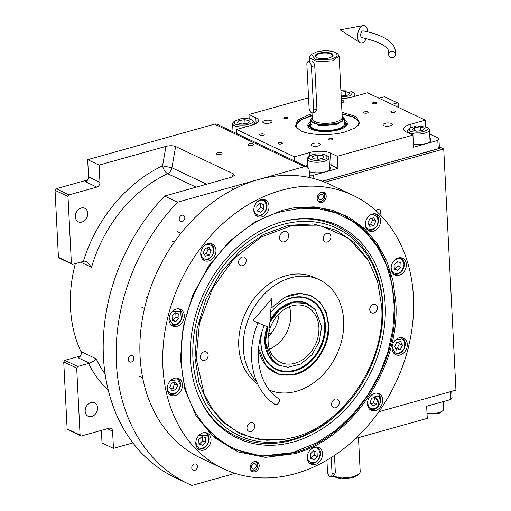 <?xml version="1.0" encoding="UTF-8"?>
<svg xmlns="http://www.w3.org/2000/svg" width="511" height="511" viewBox="0 0 511 511"><rect width="100%" height="100%" fill="white"/><g stroke="black" fill="none" stroke-linecap="round" stroke-linejoin="round"><path stroke-width="0.77" d="M290.721 314.124A30.666 24.106 -64.7 0 1 269.418 349.051A30.666 24.106 115.3 0 0 290.721 314.124A30.666 24.106 115.3 0 0 289.424 306.747A30.666 24.106 -64.7 0 1 290.721 314.124M439.243 146.849L443.733 148.976L324.939 182.255M378.823 411.738L455.953 390.129L443.733 148.976M379.073 98.272L384.508 96.751L397.456 102.871L398.65 103.829L398.842 107.623M392.02 104.397L397.456 102.871M131.199 362.043A3.405 2.676 115.3 0 0 133.78 359.041A3.405 2.676 115.3 0 0 132.496 355.771A3.405 2.676 115.3 0 0 130.873 355.662A3.405 2.676 115.3 0 0 128.293 358.671A3.405 2.676 115.3 0 0 129.577 361.935A3.405 2.676 115.3 0 0 131.199 362.043M194.768 470.382A3.405 2.676 115.3 0 0 197.348 467.38A3.405 2.676 115.3 0 0 196.058 464.109A3.405 2.676 115.3 0 0 194.442 464.001A3.405 2.676 115.3 0 0 191.861 467.009A3.405 2.676 115.3 0 0 193.145 470.273A3.405 2.676 115.3 0 0 194.768 470.382M182.165 221.621A3.405 2.676 115.3 0 0 184.746 218.619A3.405 2.676 115.3 0 0 183.455 215.355A3.405 2.676 115.3 0 0 181.839 215.246A3.405 2.676 115.3 0 0 179.259 218.248A3.405 2.676 115.3 0 0 180.543 221.512A3.405 2.676 115.3 0 0 182.165 221.621M379.871 214.473A3.405 2.676 115.3 0 0 379.245 209.657A3.405 2.676 115.3 0 0 377.623 209.548A3.405 2.676 115.3 0 0 375.93 210.704M309.557 177.541L309.2 170.482A5.455 4.286 115.3 0 0 307.015 166.822A5.455 4.286 115.3 0 0 304.422 166.643L177.541 202.19A179.91 141.432 115.3 0 0 188.418 483.879A179.91 141.432 115.3 0 0 191.887 485.45L235.047 473.358M132.905 442.909L113.448 448.358L102.028 442.954L101.389 430.383M113.448 448.358L112.58 431.131A4.088 3.213 -64.7 0 0 110.938 428.384A4.088 3.213 -64.7 0 0 108.996 428.25L81.275 436.017L68.327 429.892L67.133 428.933L63.741 361.948L64.808 360.357L77.755 366.476L88.512 363.462A8.182 2.849 177.1 0 1 89.559 363.206L78.087 357.783A4.088 3.213 115.3 0 0 80.942 351.606A126.754 99.645 -64.7 0 1 75.341 263.625M86.806 261.485L84.385 261.127A8.182 2.849 -2.9 0 0 83.344 261.383L72.581 264.398L59.634 258.279L58.439 257.32L55.047 190.328L56.114 188.738L69.062 194.857L96.783 187.096L85.356 181.692A4.088 3.213 115.3 0 0 88.55 176.915L87.675 159.694L214.563 124.147A5.455 4.286 -64.7 0 1 217.149 124.326L307.015 166.822M220.79 154.29A2.862 0.996 -2.9 0 0 222.049 153.389A2.862 0.996 -2.9 0 0 220.509 152.585A2.862 0.996 -2.9 0 0 217.59 152.776A2.862 0.996 -2.9 0 0 216.332 153.677A2.862 0.996 -2.9 0 0 217.871 154.475A2.862 0.996 -2.9 0 0 220.79 154.29M252.389 145.437A2.862 0.996 -2.9 0 0 253.648 144.536A2.862 0.996 -2.9 0 0 252.108 143.738A2.862 0.996 -2.9 0 0 249.189 143.923A2.862 0.996 -2.9 0 0 247.931 144.824A2.862 0.996 -2.9 0 0 249.47 145.622A2.862 0.996 -2.9 0 0 252.389 145.437M87.675 159.694L99.102 165.091L165.973 146.363C169.741 145.488 172.954 145.546 175.624 146.523L233.431 173.861L234.53 175.318L231.745 177.106L164.593 196.064L177.541 202.19M164.593 196.064A179.91 141.432 115.3 0 0 175.471 477.759L188.418 483.879M64.808 360.357L80.431 355.975M80.942 351.606L96.17 358.805C95.333 360.166 93.123 361.628 89.559 363.206M86.813 261.491L91.539 267.336L80.585 262.156M56.114 188.738L87.7 179.891M88.55 176.915L99.971 182.318A4.088 3.213 -64.7 0 1 96.783 187.096M99.971 182.318L99.102 165.091M81.172 208.028A7.499 5.896 115.3 0 0 75.494 214.639A7.499 5.896 115.3 0 0 78.324 221.825A7.499 5.896 115.3 0 0 81.881 222.068A7.499 5.896 115.3 0 0 87.56 215.457A7.499 5.896 115.3 0 0 84.73 208.271A7.499 5.896 115.3 0 0 81.172 208.028M69.062 194.857L67.995 196.454L71.387 263.44L72.581 264.398M233.431 173.861L231.905 177.055M91.022 402.489A7.499 5.896 115.3 0 0 85.343 409.094A7.499 5.896 115.3 0 0 88.173 416.28A7.499 5.896 115.3 0 0 91.731 416.522A7.499 5.896 115.3 0 0 97.416 409.911A7.499 5.896 115.3 0 0 94.58 402.725A7.499 5.896 115.3 0 0 91.022 402.489M77.755 366.476L76.688 368.067L80.08 435.059L81.275 436.017M268.754 333.204L269.374 333.472M67.133 428.933L80.08 435.059M63.741 361.948L76.688 368.067M206.77 184.247L171.913 167.768L162.568 165.839A6.815 3.047 -115.3 0 0 167.621 173.676A126.754 99.645 115.3 0 0 91.539 267.336M58.439 257.32L71.387 263.44M55.047 190.328L67.995 196.454M268.23 336.781A30.666 24.106 115.3 0 0 279.185 313.613M181.437 361.654C183.225 426.327 237.136 469.698 293.889 452.12L317.561 442.392L336.014 430.09L352.794 414.389L367.32 395.821L379.085 375.036L387.689 352.75L392.825 329.742L394.313 306.804L392.109 284.736L386.635 265.196L378.038 247.765L366.585 232.984L352.647 221.333L336.666 213.17L319.139 208.756L300.621 208.226L281.702 211.605C224.783 225.862 176.71 297.804 181.437 361.654M231.758 448.594L261.23 456.087L292.95 452.612L317.561 442.392M392.039 284.365L385.294 261.338L374.499 241.729L360.019 225.888L342.459 214.479M282.219 221.761A117.607 92.453 115.3 0 0 278.706 222.815A117.607 92.453 115.3 0 0 197.744 394.019A117.607 92.453 115.3 0 0 293.371 441.964A117.607 92.453 -64.7 0 0 385.173 304.582A117.607 92.453 -64.7 0 0 282.219 221.761M352.96 396.913A114.573 90.07 -64.7 0 1 293.231 439.115A114.573 90.07 115.3 0 1 192.934 358.435A114.573 90.07 115.3 0 1 282.366 224.604A114.573 90.07 -64.7 0 1 379.424 340.952A114.573 90.07 -64.7 0 1 352.96 396.913L352.641 397.322A116.451 91.546 -64.7 0 1 291.934 440.22A116.451 91.546 -64.7 0 1 197.495 393.381M278.054 223.026A116.451 91.546 -64.7 0 1 280.884 222.189A116.451 91.546 -64.7 0 1 379.539 340.447L379.424 340.952M282.015 210.36L294.668 207.664L313.99 206.878L332.482 210.213L349.511 217.558L364.515 228.666L377.009 243.185L386.584 260.623L392.914 280.411L395.795 301.899C400.573 366.502 351.938 439.288 294.342 453.723L265.407 457.358L238.132 451.909L214.473 437.767L196.16 415.973L184.893 389.478L180.44 359.169L183.098 327.091L192.698 295.339L208.616 265.995L229.771 241.02L254.785 222.061L282.015 210.36M294.291 207.721L319.439 207.658L342.772 214.626L363.283 228.538L379.341 248.506L389.995 273.366L394.626 301.65C399.385 366.01 350.929 438.521 293.557 452.899L261.664 456.361L232.064 448.735L211.79 435.053L195.847 415.456M352.852 195.272L330.01 184.471A151.288 118.935 115.3 0 0 258.157 179.604A151.288 118.935 115.3 0 0 143.521 312.994A151.288 118.935 115.3 0 0 200.651 458.003L223.499 468.811A151.288 118.935 115.3 0 0 295.352 473.671A151.288 118.935 115.3 0 0 409.988 340.288A151.288 118.935 115.3 0 0 352.852 195.272A151.288 118.935 115.3 0 0 281.005 190.411A151.288 118.935 115.3 0 0 166.369 323.795A151.288 118.935 115.3 0 0 223.499 468.811M321.419 192.302A5.455 4.286 -64.7 0 1 324.006 192.481A5.455 4.286 -64.7 0 1 326.069 197.706A5.455 4.286 -64.7 0 1 321.936 202.509A5.455 4.286 -64.7 0 1 319.343 202.337A5.455 4.286 -64.7 0 1 317.286 197.112A5.455 4.286 -64.7 0 1 321.419 192.302M254.421 461.574A5.455 4.286 -64.7 0 1 257.007 461.746A5.455 4.286 -64.7 0 1 259.064 466.971A5.455 4.286 -64.7 0 1 254.938 471.781A5.455 4.286 -64.7 0 1 252.345 471.602A5.455 4.286 -64.7 0 1 250.288 466.377A5.455 4.286 -64.7 0 1 254.421 461.574M372.506 214.007A9.198 7.231 115.3 0 0 365.531 222.119A9.198 7.231 115.3 0 0 369.006 230.94A9.198 7.231 115.3 0 0 373.375 231.234A9.198 7.231 115.3 0 0 380.35 223.122A9.198 7.231 115.3 0 0 376.875 214.307A9.198 7.231 115.3 0 0 372.506 214.007M398.293 257.966A9.198 7.231 115.3 0 0 391.324 266.078A9.198 7.231 115.3 0 0 394.799 274.892A9.198 7.231 115.3 0 0 399.168 275.186A9.198 7.231 115.3 0 0 406.136 267.081A9.198 7.231 115.3 0 0 402.662 258.259A9.198 7.231 115.3 0 0 398.293 257.966M399.244 337.784A9.198 7.231 115.3 0 0 392.276 345.896A9.198 7.231 115.3 0 0 395.75 354.711A9.198 7.231 115.3 0 0 400.119 355.011A9.198 7.231 115.3 0 0 407.088 346.899A9.198 7.231 115.3 0 0 403.613 338.078A9.198 7.231 115.3 0 0 399.244 337.784M374.64 393.336A9.198 7.231 115.3 0 0 367.671 401.448A9.198 7.231 115.3 0 0 371.146 410.263A9.198 7.231 115.3 0 0 375.515 410.563A9.198 7.231 115.3 0 0 382.483 402.451A9.198 7.231 115.3 0 0 379.009 393.63A9.198 7.231 115.3 0 0 374.64 393.336M314.482 447.202A9.198 7.231 115.3 0 0 307.513 455.314A9.198 7.231 115.3 0 0 310.982 464.129A9.198 7.231 115.3 0 0 315.357 464.429A9.198 7.231 115.3 0 0 322.326 456.317A9.198 7.231 115.3 0 0 318.851 447.495A9.198 7.231 115.3 0 0 314.482 447.202M202.976 432.849A9.198 7.231 115.3 0 0 196.007 440.961A9.198 7.231 115.3 0 0 199.482 449.776A9.198 7.231 115.3 0 0 203.851 450.076A9.198 7.231 115.3 0 0 210.819 441.964A9.198 7.231 115.3 0 0 207.345 433.143A9.198 7.231 115.3 0 0 202.976 432.849M174.423 378.312A9.198 7.231 115.3 0 0 167.455 386.425A9.198 7.231 115.3 0 0 170.93 395.246A9.198 7.231 115.3 0 0 175.299 395.54A9.198 7.231 115.3 0 0 182.267 387.427A9.198 7.231 115.3 0 0 178.793 378.613A9.198 7.231 115.3 0 0 174.423 378.312M176.238 309.072A9.198 7.231 115.3 0 0 169.262 317.184A9.198 7.231 115.3 0 0 172.737 326.005A9.198 7.231 115.3 0 0 177.106 326.299A9.198 7.231 115.3 0 0 184.081 318.187A9.198 7.231 115.3 0 0 180.607 309.372A9.198 7.231 115.3 0 0 176.238 309.072M207.926 243.683A9.198 7.231 115.3 0 0 200.951 251.789A9.198 7.231 115.3 0 0 204.426 260.61A9.198 7.231 115.3 0 0 208.795 260.904A9.198 7.231 115.3 0 0 215.77 252.792A9.198 7.231 115.3 0 0 212.295 243.977A9.198 7.231 115.3 0 0 207.926 243.683M261 199.654A9.198 7.231 115.3 0 0 254.031 207.766A9.198 7.231 115.3 0 0 257.506 216.587A9.198 7.231 115.3 0 0 261.875 216.881A9.198 7.231 115.3 0 0 268.843 208.769A9.198 7.231 115.3 0 0 265.369 199.948A9.198 7.231 115.3 0 0 261 199.654M284.352 241.805A5.455 4.286 115.3 0 0 288.479 237.002A5.455 4.286 115.3 0 0 286.422 231.777A5.455 4.286 115.3 0 0 283.835 231.598A5.455 4.286 115.3 0 0 279.702 236.408A5.455 4.286 115.3 0 0 281.759 241.633A5.455 4.286 115.3 0 0 284.352 241.805M294.253 437.269C343.884 424.826 385.805 362.101 381.685 306.421L377.616 281.721L368.239 260.067L348.176 237.89L321.681 226.009L291.615 225.69L261.249 236.989L233.917 258.662L212.557 288.357L199.507 322.856L196.192 358.383L204.132 393.949L212.378 408.979L223.141 421.486L236.076 431.06L250.748 437.397L266.678 440.265L283.343 439.588L294.253 437.269M270.996 308.254L284.819 297.268L300.315 293.461L311.18 295.786L320.148 302.295L326.235 312.285L328.797 324.677C330.362 345.864 314.412 369.721 295.53 374.461L279.223 374.576L266.059 365.902L258.611 348.438M256.471 381.315A60.585 47.625 115.3 0 1 243.345 348.611A60.585 47.625 -64.7 0 1 267.534 290.976A60.585 47.625 -64.7 0 1 319.407 279.792A60.585 47.625 -64.7 0 1 343.673 320.512A60.585 47.625 115.3 0 1 320.391 377.31A60.585 47.625 115.3 0 1 269.463 390.149M257.71 384.093A60.585 47.625 115.3 0 1 238.778 346.452A60.585 47.625 -64.7 0 1 262.967 288.817A60.585 47.625 -64.7 0 1 314.84 277.633L319.407 279.792M254.657 426.059A4.631 3.641 115.3 0 0 252.798 422.942A4.631 3.641 115.3 0 0 248.831 423.798A4.631 3.641 115.3 0 0 246.979 428.205A4.631 3.641 115.3 0 0 248.838 431.322A4.631 3.641 115.3 0 0 252.804 430.466A4.631 3.641 115.3 0 0 254.657 426.059M339.291 402.349A4.631 3.641 115.3 0 0 337.439 399.232A4.631 3.641 115.3 0 0 333.472 400.087A4.631 3.641 115.3 0 0 331.62 404.495A4.631 3.641 115.3 0 0 333.472 407.612A4.631 3.641 115.3 0 0 337.445 406.756A4.631 3.641 115.3 0 0 339.291 402.349M377.412 307.616A4.631 3.641 115.3 0 0 375.559 304.505A4.631 3.641 115.3 0 0 371.593 305.361A4.631 3.641 115.3 0 0 369.74 309.768A4.631 3.641 115.3 0 0 371.599 312.885A4.631 3.641 115.3 0 0 375.566 312.029A4.631 3.641 115.3 0 0 377.412 307.616M330.898 236.599A4.631 3.641 115.3 0 0 329.039 233.482A4.631 3.641 115.3 0 0 325.073 234.338A4.631 3.641 115.3 0 0 323.22 238.746A4.631 3.641 115.3 0 0 325.079 241.863A4.631 3.641 115.3 0 0 329.046 241.007A4.631 3.641 115.3 0 0 330.898 236.599M246.257 260.303A4.631 3.641 115.3 0 0 244.405 257.193A4.631 3.641 115.3 0 0 240.432 258.042A4.631 3.641 115.3 0 0 238.586 262.456A4.631 3.641 115.3 0 0 240.438 265.567A4.631 3.641 115.3 0 0 244.405 264.711A4.631 3.641 115.3 0 0 246.257 260.303M208.137 355.036A4.631 3.641 115.3 0 0 206.278 351.919A4.631 3.641 115.3 0 0 202.311 352.775A4.631 3.641 115.3 0 0 200.465 357.183A4.631 3.641 115.3 0 0 202.318 360.3A4.631 3.641 115.3 0 0 206.284 359.444A4.631 3.641 115.3 0 0 208.137 355.036M368.003 259.677L353.951 242.271L336.276 230.327L313.096 223.914L288.102 225.408L263.108 234.696L239.946 251.099L220.311 273.417L205.633 300.021L196.99 328.963L195.017 358.134L199.041 382.713L208.296 404.316L222.253 421.671L240.074 433.756L260.521 439.837L282.922 439.652M250.198 468.332A4.663 3.666 -64.7 0 0 254.139 470.682A4.663 3.666 115.3 0 0 254.995 470.331L254.421 470.644A5.455 4.286 115.3 0 1 253.411 471.059A5.455 4.286 -64.7 0 1 251.629 471.148M254.995 470.331A4.663 3.666 115.3 0 0 257.704 464.601L257.582 463.956A5.455 4.286 115.3 0 0 256.203 461.484M253.117 462.161A4.663 3.666 -64.7 0 1 253.692 461.95A4.663 3.666 115.3 0 1 257.704 464.601M253.782 463.637A2.862 2.248 115.3 0 0 251.61 466.16A2.862 2.248 115.3 0 0 252.69 468.9A2.862 2.248 115.3 0 0 254.05 468.996A2.862 2.248 115.3 0 0 256.222 466.473A2.862 2.248 115.3 0 0 255.142 463.726A2.862 2.248 115.3 0 0 253.782 463.637M253.852 208.935L253.858 209.529C254.491 213.802 256.758 215.623 260.661 215.003C263.727 214.563 265.746 211.535 266.729 205.927C265.215 201.015 262.948 199.188 259.927 200.453L257.142 201.979M255.883 215.444L255.896 215.45A8.859 6.962 115.3 0 0 255.896 215.45A8.859 6.962 115.3 0 0 260.105 215.731A8.859 6.962 115.3 0 0 266.819 207.92A8.859 6.962 115.3 0 0 263.472 199.431A8.859 6.962 115.3 0 0 263.459 199.424L263.472 199.431M263.567 204.566L260.067 203.308L256.797 206.463L257.02 210.883L260.521 212.148L263.791 208.986L263.567 204.566M263.791 208.986L260.744 207.549L260.54 203.474M260.521 212.148L257.474 210.704L260.744 207.549M257.001 210.538L257.474 210.704M391.145 267.247L391.158 267.841C391.79 272.108 394.051 273.934 397.954 273.308C401.02 272.868 403.038 269.846 404.022 264.232C402.508 259.32 400.241 257.499 397.219 258.764L394.435 260.291M393.189 273.755L393.183 273.749A8.859 6.962 115.3 0 0 393.189 273.755A8.859 6.962 115.3 0 0 397.398 274.043A8.859 6.962 115.3 0 0 404.112 266.231A8.859 6.962 115.3 0 0 400.765 257.742A8.859 6.962 115.3 0 0 400.758 257.736L400.765 257.742M400.86 262.878L397.366 261.613L394.09 264.775L394.313 269.195L397.813 270.453L401.084 267.298L400.86 262.878M401.084 267.298L398.037 265.854L397.833 261.785M397.813 270.453L394.767 269.016L398.037 265.854M394.294 268.843L394.767 269.016M307.335 456.483L307.341 457.077C307.973 461.35 310.241 463.17 314.144 462.544C317.203 462.11 319.228 459.082 320.205 453.474C318.692 448.562 316.43 446.735 313.409 448L310.624 449.527M309.366 462.992L309.379 462.998A8.859 6.962 115.3 0 0 309.379 462.998A8.859 6.962 115.3 0 0 313.588 463.279A8.859 6.962 115.3 0 0 320.301 455.467A8.859 6.962 115.3 0 0 316.954 446.978A8.859 6.962 115.3 0 0 316.941 446.972L316.954 446.978M317.05 452.114L313.55 450.855L310.279 454.011L310.503 458.431L313.997 459.696L317.274 456.534L317.05 452.114M317.274 456.534L314.227 455.097L314.022 451.021M313.997 459.696L310.956 458.252L314.227 455.097M310.484 458.086L310.956 458.252M200.778 252.958L201.832 256.95C204.304 259.875 207.281 259.939 210.756 257.148C213.502 255.002 214.115 251.469 212.608 246.558C209.005 243.658 206.029 243.594 203.685 246.353M202.822 259.473L202.81 259.467A8.859 6.962 115.3 0 0 202.822 259.473A8.859 6.962 115.3 0 0 210.641 257.621A8.859 6.962 115.3 0 0 210.398 243.453A8.859 6.962 115.3 0 0 210.385 243.453L210.398 243.453M208.98 247.375L205.071 248.474L203.308 252.849L205.46 256.126L209.369 255.034L211.126 250.658L208.98 247.375M211.126 250.658L208.079 249.215L207.204 247.873M209.369 255.034L206.323 253.59L208.079 249.215M204.189 254.191L206.323 253.59M169.09 318.353L172.635 324.344C176.289 325.143 179.169 323.431 181.284 319.222L180.683 311.614L172.379 311.403M171.121 324.862L171.134 324.868A8.859 6.962 115.3 0 0 171.134 324.868A8.859 6.962 115.3 0 0 171.619 325.066A8.859 6.962 115.3 0 0 181.482 319.228A8.859 6.962 115.3 0 0 178.709 308.848A8.859 6.962 115.3 0 0 178.697 308.842L178.709 308.848M175.305 312.726L172.035 315.887L172.258 320.308L175.752 321.566L179.029 318.41L178.805 313.99L175.305 312.726M179.029 318.41L175.982 316.967L175.778 312.898M175.752 321.566L172.705 320.129L175.982 316.967M172.239 319.956L172.705 320.129M167.276 387.594L167.289 388.188C167.921 392.461 170.182 394.281 174.085 393.662C177.943 392.109 179.968 389.088 180.153 384.585L177.758 379.782L170.565 380.644M169.32 394.109L169.313 394.102A8.859 6.962 115.3 0 0 169.32 394.109A8.859 6.962 115.3 0 0 173.529 394.39A8.859 6.962 115.3 0 0 180.447 384.042A8.859 6.962 115.3 0 0 176.895 378.089A8.859 6.962 115.3 0 0 176.889 378.083L176.895 378.089M171.568 383.109L169.812 387.485L171.958 390.762L175.867 389.669L177.63 385.294L175.477 382.011L171.568 383.109M177.63 385.294L174.583 383.85L173.702 382.509M175.867 389.669L172.82 388.226L174.583 383.85M170.687 388.826L172.82 388.226M195.828 442.13L196.882 446.116C199.36 449.041 202.33 449.112 205.805 446.32C208.833 442.839 209.446 439.307 207.658 435.723L199.118 435.174M197.872 448.639L197.866 448.639A8.859 6.962 115.3 0 0 197.872 448.639A8.859 6.962 115.3 0 0 205.69 446.786A8.859 6.962 115.3 0 0 207.805 434.708A8.859 6.962 115.3 0 0 205.448 432.625A8.859 6.962 115.3 0 0 205.435 432.619L205.448 432.625M198.773 439.658L198.996 444.078L202.497 445.343L205.767 442.181L205.543 437.761L202.049 436.503L198.773 439.658M205.767 442.181L202.72 440.744L202.516 436.669M202.497 445.343L199.45 443.899L202.72 440.744M198.977 443.733L199.45 443.899M365.359 223.288L366.125 226.788C368.329 230.007 371.235 230.378 374.85 227.912C377.706 226.015 378.581 222.502 377.469 217.373C374.161 214.071 371.254 213.694 368.744 216.249L368.648 216.338M367.403 229.803L367.39 229.797A8.859 6.962 115.3 0 0 367.403 229.803A8.859 6.962 115.3 0 0 374.672 228.443A8.859 6.962 115.3 0 0 378.536 220.42A8.859 6.962 115.3 0 0 374.978 213.783A8.859 6.962 115.3 0 0 374.965 213.777L374.978 213.783M373.854 217.833L369.945 218.536L367.882 222.79L369.74 226.328L373.656 225.626L375.713 221.378L373.854 217.833M375.713 221.378L372.666 219.934L371.765 218.21M373.656 225.626L370.609 224.182L372.666 219.934M368.789 224.514L370.609 224.182M392.097 347.065L395.15 352.846C397.552 354.519 400.509 353.088 404.022 348.553C405.408 342.97 404.712 339.738 401.927 338.863L395.386 340.109M394.134 353.567L394.141 353.574A8.859 6.962 115.3 0 0 394.141 353.574A8.859 6.962 115.3 0 0 404.201 348.591A8.859 6.962 115.3 0 0 401.793 337.592A8.859 6.962 115.3 0 0 401.716 337.56A8.859 6.962 115.3 0 0 401.703 337.554L401.716 337.56M402.451 345.149L400.598 341.603L396.683 342.313L394.626 346.56L396.479 350.105L400.394 349.396L402.451 345.149L399.404 343.711L398.503 341.987M400.394 349.396L397.347 347.959L399.404 343.711M395.527 348.285L397.347 347.959M367.492 402.617L368.878 407.056C371.606 409.669 374.62 409.426 377.923 406.334L379.52 396.536L370.782 395.661M369.536 409.132L369.53 409.126A8.859 6.962 115.3 0 0 369.536 409.132A8.859 6.962 115.3 0 0 377.878 406.737A8.859 6.962 115.3 0 0 377.112 393.112A8.859 6.962 115.3 0 0 377.099 393.106L377.112 393.112M375.387 396.938L371.51 398.414L370.06 402.885L372.487 405.875L376.358 404.399L377.808 399.934L375.387 396.938M377.808 399.934L374.761 398.491L373.95 397.488M376.358 404.399L373.311 402.962L374.761 398.491M370.877 403.888L373.311 402.962M323.201 192.213A5.455 4.286 -64.7 0 1 324.581 194.685L324.702 195.336A4.663 3.666 -64.7 0 1 321.994 201.059A4.663 3.666 -64.7 0 1 321.138 201.417A4.663 3.666 115.3 0 1 317.197 199.066M321.994 201.059L321.419 201.379A5.455 4.286 -64.7 0 1 320.41 201.788A5.455 4.286 115.3 0 1 318.628 201.877M320.116 192.89A4.663 3.666 115.3 0 1 320.691 192.679A4.663 3.666 -64.7 0 1 324.702 195.336M321.049 199.724A2.862 2.248 115.3 0 0 323.22 197.201A2.862 2.248 115.3 0 0 322.141 194.461A2.862 2.248 115.3 0 0 320.78 194.365A2.862 2.248 115.3 0 0 318.609 196.888A2.862 2.248 115.3 0 0 319.694 199.635A2.862 2.248 115.3 0 0 321.049 199.724M267.885 326.848L265.445 342.421L272.325 360.223L279.453 365.397L288.095 367.249L300.781 364.03L311.985 354.806L319.413 341.463L321.572 326.701L315.338 309.64L304.869 302.736L291.902 302.831L279.351 309.845L269.878 322.23M315.198 309.474L307.692 303.579L291.513 302.48L279.383 309.117L269.993 320.793M267.355 326.657L264.915 342.287L268.933 356.269L278.559 365.186L287.872 367.243M318.902 327.449A30.666 24.106 115.3 0 0 306.619 306.836A30.666 24.106 115.3 0 0 280.36 312.502A30.666 24.106 115.3 0 0 268.115 341.674A30.666 24.106 115.3 0 0 280.398 362.286A30.666 24.106 115.3 0 0 306.657 356.627A30.666 24.106 115.3 0 0 318.902 327.449M259.499 352.871A42.253 33.215 115.3 0 0 275.065 372.576A42.253 33.215 115.3 0 0 311.455 364.586A42.253 33.215 115.3 0 0 328.081 324.025A42.253 33.215 -64.7 0 0 311.193 296.188A42.253 33.215 -64.7 0 0 286.013 296.693M261.504 333.491A38.983 30.641 -64.7 0 0 260.878 343.935A38.983 30.641 115.3 0 0 295.435 370.743A38.983 30.641 115.3 0 0 325.373 324.824A38.983 30.641 -64.7 0 0 304.671 297.389A38.983 30.641 -64.7 0 0 270.645 312.655M270.632 312.777A38.453 30.226 -64.7 0 1 304.198 297.741A38.453 30.226 -64.7 0 1 324.606 324.798A38.453 30.226 -64.7 0 1 295.071 370.092A38.453 30.226 -64.7 0 1 260.987 343.654A38.453 30.226 -64.7 0 1 261.696 332.853M267.24 326.612A34.077 26.789 -64.7 0 0 264.826 342.683A34.077 26.789 115.3 0 0 278.444 365.129L278.559 365.186M270.019 320.486A34.077 26.789 -64.7 0 1 307.577 303.521L307.692 303.579M268.697 333.485A8.859 6.962 -64.7 0 1 270.951 333.753M341.993 112.382L356.11 116.521L359.795 123.087L355.266 127.859L345.704 131.781C331.562 135.932 309.941 135.428 300.602 130.727L295.422 126.345L297.76 119.97L309.359 114.592L312.049 113.902M429.694 134.042L438.911 138.398L439.332 146.695L438.227 148.72L322.237 181.213M313.262 143.476A4.631 1.616 -2.9 0 0 311.225 144.939A4.631 1.616 -2.9 0 0 313.716 146.229A4.631 1.616 -2.9 0 0 318.442 145.929A4.631 1.616 -2.9 0 0 320.48 144.466A4.631 1.616 -2.9 0 0 317.989 143.176A4.631 1.616 -2.9 0 0 313.262 143.476M385.083 123.362A4.631 1.616 -2.9 0 0 383.046 124.818A4.631 1.616 -2.9 0 0 385.537 126.115A4.631 1.616 -2.9 0 0 390.263 125.808A4.631 1.616 -2.9 0 0 392.301 124.352A4.631 1.616 -2.9 0 0 389.81 123.055A4.631 1.616 -2.9 0 0 385.083 123.362M341.52 102.966A4.631 1.616 -2.9 0 0 341.795 102.89A4.631 1.616 -2.9 0 0 343.833 101.434A4.631 1.616 -2.9 0 0 341.374 100.143M269.98 123.01A4.631 1.616 -2.9 0 0 272.018 121.548A4.631 1.616 -2.9 0 0 269.527 120.257A4.631 1.616 -2.9 0 0 264.8 120.558A4.631 1.616 -2.9 0 0 262.763 122.02A4.631 1.616 -2.9 0 0 265.254 123.311A4.631 1.616 -2.9 0 0 269.98 123.01M341.284 98.361A14.991 5.225 177.1 0 0 352.239 97.052L367.473 92.785L425.35 120.155L425.669 126.504M438.227 148.72L437.812 140.429L438.911 138.398M437.812 140.429L413.546 147.225L412.933 135.102L337.324 156.283L337.937 168.406L313.671 175.203L313.843 178.569M309.43 175.101L313.671 175.203M236.772 133.601L236.561 129.455L294.445 156.826L294.649 160.971M232.281 131.48L233.016 131.276M308.561 97.818L248.978 114.509L249.208 118.954M287.176 118.552A2.248 0.786 -2.9 0 0 288.166 117.843A2.248 0.786 -2.9 0 0 286.958 117.211A2.248 0.786 -2.9 0 0 284.665 117.364A2.248 0.786 -2.9 0 0 283.675 118.067A2.248 0.786 -2.9 0 0 284.882 118.699A2.248 0.786 -2.9 0 0 287.176 118.552M332.029 139.759A2.248 0.786 -2.9 0 0 333.012 139.049A2.248 0.786 -2.9 0 0 331.805 138.424A2.248 0.786 -2.9 0 0 329.512 138.57A2.248 0.786 -2.9 0 0 328.522 139.279A2.248 0.786 -2.9 0 0 329.729 139.905A2.248 0.786 -2.9 0 0 332.029 139.759M367.154 113.033A2.248 0.786 -2.9 0 0 368.144 112.324A2.248 0.786 -2.9 0 0 366.936 111.698A2.248 0.786 -2.9 0 0 364.643 111.845A2.248 0.786 -2.9 0 0 363.653 112.554A2.248 0.786 -2.9 0 0 364.86 113.18A2.248 0.786 -2.9 0 0 367.154 113.033M263.222 135.262A2.248 0.786 -2.9 0 0 264.213 134.553A2.248 0.786 -2.9 0 0 263.005 133.927A2.248 0.786 -2.9 0 0 260.706 134.074A2.248 0.786 -2.9 0 0 259.722 134.783A2.248 0.786 -2.9 0 0 260.929 135.409A2.248 0.786 -2.9 0 0 263.222 135.262M376.077 103.65A2.248 0.786 -2.9 0 0 377.061 102.947A2.248 0.786 -2.9 0 0 375.853 102.315A2.248 0.786 -2.9 0 0 373.56 102.462A2.248 0.786 -2.9 0 0 372.57 103.171A2.248 0.786 -2.9 0 0 373.777 103.803A2.248 0.786 -2.9 0 0 376.077 103.65M281.497 143.904A2.248 0.786 -2.9 0 0 282.487 143.201A2.248 0.786 -2.9 0 0 281.28 142.569A2.248 0.786 -2.9 0 0 278.987 142.716A2.248 0.786 -2.9 0 0 277.997 143.425A2.248 0.786 -2.9 0 0 279.204 144.057A2.248 0.786 -2.9 0 0 281.497 143.904M394.351 112.299A2.248 0.786 -2.9 0 0 395.342 111.59A2.248 0.786 -2.9 0 0 394.134 110.957A2.248 0.786 -2.9 0 0 391.835 111.104A2.248 0.786 -2.9 0 0 390.851 111.813A2.248 0.786 -2.9 0 0 392.058 112.446A2.248 0.786 -2.9 0 0 394.351 112.299M248.978 114.509L255.839 117.747A14.991 5.225 177.1 0 1 258.394 120.468A14.991 5.225 177.1 0 1 251.802 125.189L236.561 129.455M294.445 156.826L309.679 152.559A14.991 5.225 177.1 0 1 330.47 153.044L331.083 165.162A14.991 5.225 -2.9 0 0 329.378 164.51M337.324 156.283L330.47 153.044M412.933 135.102L406.079 131.864A14.991 5.225 177.1 0 1 403.518 129.142A14.991 5.225 177.1 0 1 410.116 124.422L410.282 127.718M425.35 120.155L410.116 124.422M413.405 144.415A11.925 4.152 -2.9 0 0 425.772 143.661A11.925 4.152 -2.9 0 0 431.016 139.905A11.925 4.152 -2.9 0 0 429.911 138.277M337.937 168.406L331.083 165.162M309.257 171.607A11.925 4.152 -2.9 0 0 325.335 171.792A11.925 4.152 -2.9 0 0 330.579 168.036A11.925 4.152 -2.9 0 0 329.474 166.407M307.59 165.436L305.393 166.049M329.538 167.685A11.925 4.152 177.1 0 1 330.47 168.681M429.975 139.548A11.925 4.152 177.1 0 1 430.907 140.551M295.748 126.958L295.607 126.083L299.21 120.57L309.698 115.997L312.125 115.371M342.07 113.857L354.711 117.326L359.584 122.838L359.527 123.726M322.352 181.258L439.76 148.369L439.728 147.73L438.962 147.372M438.598 148.049L439.728 147.73M416.522 125.859L409.618 128.235L409.209 130.139C409.624 131.697 413.399 132.381 420.527 132.189C426.883 130.765 429.317 129.34 427.841 127.91L427.311 127.341L416.522 125.859M409.618 128.235L408.41 129.404A10.903 3.801 -2.9 0 0 407.701 130.854A10.903 3.801 -2.9 0 0 407.944 131.57A10.903 3.801 -2.9 0 0 419.838 134.023A10.903 3.801 -2.9 0 0 429.476 129.749A10.903 3.801 -2.9 0 0 429.24 129.028A10.903 3.801 -2.9 0 0 428.627 128.376L427.311 127.341M429.476 129.749L430.058 141.234A10.903 3.801 177.1 0 1 430 141.707M422.744 130.465L424.673 128.287L420.451 126.849L414.306 127.584L412.377 129.756L416.593 131.199L422.744 130.465M414.306 127.584L414.453 130.465M420.451 126.849L420.649 130.714M321.636 153.913C316.079 153.607 311.946 154.405 309.244 156.309L307.967 157.535A10.903 3.801 -2.9 0 0 307.258 158.985A10.903 3.801 -2.9 0 0 316.181 162.262A10.903 3.801 -2.9 0 0 328.26 159.4A10.903 3.801 -2.9 0 0 329.039 157.88A10.903 3.801 -2.9 0 0 328.19 156.513L326.868 155.478L321.636 153.913M329.563 169.837A10.903 3.801 -2.9 0 0 329.621 169.365L329.039 157.88M309.244 156.309C307.06 157.797 308.823 159.164 314.533 160.403C321.623 160.384 325.756 159.585 326.931 158.001L326.868 155.478M318.973 159.291L323.923 157.714L323.035 155.58L317.197 155.025L312.253 156.596L313.141 158.736L318.973 159.291M317.197 155.025L317.408 159.138M323.035 155.58L323.156 157.963M341.22 97.045L350.757 95.736L352.673 92.05L350.501 91.041L340.894 90.703M352.526 96.975A10.903 3.801 -2.9 0 0 354.845 94.452A10.903 3.801 -2.9 0 0 353.995 93.085L352.673 92.05M341.144 95.57L342.376 95.927L348.419 95.052L349.933 92.855L345.404 91.533L340.971 92.178M345.404 91.533L345.602 95.461M252.568 120.487C250.313 118.731 246.347 118.169 240.675 118.808L234.543 121.081L234.338 123.24C235.137 124.767 239.097 125.323 246.232 124.92C252.287 123.336 254.401 121.854 252.568 120.487L253.558 121.216A10.903 3.801 -2.9 0 1 253.935 121.567A10.903 3.801 -2.9 0 1 254.408 122.589A10.903 3.801 -2.9 0 1 252.095 125.106M234.543 121.081L233.335 122.244A10.903 3.801 -2.9 0 0 232.626 123.694A10.903 3.801 -2.9 0 0 233.099 124.716A10.903 3.801 -2.9 0 0 246.551 126.658M248.052 123.157L249.47 120.954L244.871 119.663L238.861 120.57L237.436 122.774L242.035 124.064L248.052 123.157M238.861 120.57L238.995 123.208M244.871 119.663L245.076 123.611M358.518 125.214L358.907 122.18L358.185 120.685L352.584 116.808L342.089 114.202M359.578 123.355A32.027 11.159 -2.9 0 0 359.501 123.03A32.027 11.159 -2.9 0 0 358.767 121.509L358.185 120.685M312.138 115.716L302.097 119.306L296.284 124.671A32.027 11.159 -2.9 0 0 295.665 126.587M296.776 123.796L296.291 126.996L296.91 128.338M310.407 121.931A19.82 6.905 177.1 0 0 307.89 126.108A19.82 6.905 -2.9 0 0 308.171 126.773A19.82 6.905 -2.9 0 0 327.953 131.487A19.82 6.905 -2.9 0 0 347.154 124.799A19.82 6.905 -2.9 0 0 347.314 123.074A19.82 6.905 177.1 0 0 344.44 120.206M344.503 121.516A18.185 6.336 177.1 0 1 344.938 121.925L345.966 123.03A19.194 6.688 177.1 0 1 346.752 124.371A19.194 6.688 177.1 0 1 346.797 125.425M308.587 127.36A19.194 6.688 177.1 0 1 308.574 127.309A19.194 6.688 177.1 0 1 309.174 124.895L310.088 123.694A18.185 6.336 177.1 0 1 310.471 123.24M310.088 123.694A18.185 6.336 177.1 0 0 309.519 125.981A18.185 6.336 -2.9 0 0 329.282 130.829A18.185 6.336 -2.9 0 0 345.685 123.196A18.185 6.336 177.1 0 0 344.938 121.925M310.662 119.465L310.586 125.451A17.035 5.934 177.1 0 0 310.656 125.891A17.035 5.934 -2.9 0 0 328.541 130.477A17.035 5.934 -2.9 0 0 344.618 123.726A17.035 5.934 -2.9 0 0 344.548 123.285M310.682 125.981A17.035 5.934 177.1 0 1 311.244 124.818M355.701 438.419L427.279 418.368L426.666 406.245L450.932 399.449L450.536 391.65M451.724 391.317L452.031 397.417L450.932 399.449M443.248 401.601L443.637 409.183A10.903 3.801 177.1 0 1 442.928 410.633L439.3 413.156L427.055 413.923M442.928 410.633A10.903 3.801 177.1 0 1 440.163 412.192A10.903 3.801 177.1 0 1 427.024 413.227M358.07 475.16L352.922 477.676L341.418 478.801L332.718 476.444M358.473 437.64L360.217 472.043L359.239 474.036L353.618 476.763L342.057 478.047L332.463 476.092M334.475 455.39L335.357 472.758L332.067 473.678L331.243 457.492M326.919 460.124L327.494 471.519A4.088 2.089 -105.6 0 0 330.885 476.539L333.792 475.722L335.357 472.758M312.464 112.886A4.088 2.089 -105.6 0 0 313.645 110.031L311.442 66.647A4.088 2.089 -105.6 0 0 308.963 61.742A4.088 2.089 -105.6 0 0 308.056 61.633A4.088 2.089 -105.6 0 0 306.875 64.488L309.072 107.872A4.088 2.089 -105.6 0 0 312.464 112.886L315.37 112.075L316.935 109.111L314.738 65.727C314.322 63.396 313.339 61.805 311.787 60.95L310.95 60.822M335.388 52.397C330.093 50.397 323.795 50.25 316.488 51.956L311.378 54.434L315.651 59.659L331.722 59.161L337.151 56.338L336.653 53.157L335.388 52.397M327.474 58.318A5.723 1.993 -2.9 0 0 321.138 58.612A5.723 1.993 177.1 0 0 321.029 58.644M330.815 57.347A8.317 2.894 -2.9 0 0 332.265 56.14A8.317 2.894 -2.9 0 0 328.726 53.31A8.317 2.894 -2.9 0 0 319.477 53.732A8.317 2.894 177.1 0 0 316.047 56.957A8.317 2.894 177.1 0 0 317.612 58.018M329.129 57.935A8.994 3.136 -2.9 0 0 331.083 57.226A8.994 3.136 -2.9 0 0 330.732 53.144A8.994 3.136 -2.9 0 0 319.075 53.182A8.994 3.136 -2.9 0 0 317.331 57.922A8.994 3.136 -2.9 0 0 329.129 57.935M311.333 54.479L310.171 55.603L309.193 57.596L317.254 61.78L332.546 60.796L339.144 56.076L337.969 54.192L336.692 53.189M312.227 117.485L310.682 119.408L312.253 122.589L318.609 124.748L336.717 123.796L342.702 121.018L343.909 117.728L342.178 115.971M312.253 117.939L310.599 119.727M310.356 120.858L319.516 125.617L336.89 124.499L344.382 119.133L343.935 117.779M330.885 476.539A4.088 2.089 -105.6 0 0 332.067 473.678M395.367 54.319A3.405 3.181 -167.6 0 0 388.647 53.649A3.405 3.181 -167.6 0 0 391.707 57.551A3.405 3.181 -167.6 0 0 395.367 54.319M395.297 55.111L395.571 51.937C394.869 47.644 393.368 44.578 391.075 42.745L386.099 38.887C380.363 35.412 372.749 32.749 363.251 30.903A3.405 1.852 101 0 0 360.677 35.31A3.405 1.852 101 0 0 361.948 37.59C379.922 41.934 388.865 46.833 388.762 52.282L388.647 53.649M367.62 31.842A8.859 4.816 101 0 0 367.601 31.471A8.859 4.816 101 0 0 363.264 25.55A8.859 4.816 101 0 0 357.598 37.016A8.859 4.816 101 0 0 359.948 42.554A8.859 4.816 101 0 0 366.272 38.523M278.68 398.701A3.405 2.095 123.6 0 1 278.84 398.791A3.405 2.095 123.6 0 1 278.782 402.662A3.405 2.095 123.6 0 1 275.237 404.565A3.405 2.095 123.6 0 1 275.071 404.469C252.051 389.88 244.826 353.318 258.151 322.594M269.476 327.296A8.859 0.332 -157.4 0 1 263.893 325.322A8.859 0.332 -157.4 0 1 254.778 321.413A8.859 0.332 -157.4 0 1 253.117 320.499L271.75 298.75L269.476 327.296M304.422 166.643L214.563 124.147M112.58 431.131L107.419 428.691M96.17 358.805A126.754 99.645 115.3 0 0 105.106 374.071M196.224 187.205L167.621 173.676A6.815 5.359 -64.7 0 0 171.913 167.768L175.624 146.523M165.973 146.363L162.568 165.839A133.569 105.004 115.3 0 0 83.344 261.383M232.614 175.816A6.815 3.762 -150.3 0 1 233.022 176.64M88.512 363.462A133.569 105.004 115.3 0 0 108.262 390.206M309.679 152.559L309.845 155.855M255.839 117.747L256.126 123.432M311.997 112.918L312.298 118.839A14.991 5.225 -2.9 0 0 320.359 123.03A14.991 5.225 -2.9 0 0 335.65 122.046A14.991 5.225 -2.9 0 0 342.242 117.326L339.144 56.076M312.247 117.843L311.678 121.682L319.177 124.665L336.474 123.681L342.389 120.903L342.198 116.323M316.935 109.111L313.645 110.031M314.738 65.727L311.442 66.647M195.911 415.552L196.16 415.973M230.333 187.531L233.834 189.185M177.26 231.553L180.9 233.278M172.597 241.409L174.232 242.182M145.571 296.948L147.34 297.785M140.908 306.804L144.504 308.503M139.101 376.045L142.665 377.731M426.602 153.773L426.519 152.08M407.791 132.675L407.701 130.854M326.165 181.91L326.075 180.211M307.679 167.238L307.258 158.985M354.941 96.298L354.845 94.452M254.491 124.256L254.408 122.589M233.042 131.838L232.626 123.694M358.032 475.198L359.239 474.036M332.757 476.476L332.322 476.137M309.193 57.596L309.379 61.263M344.382 119.133L344.618 123.726M308.056 61.633L310.963 60.815M363.264 25.55L340.141 29.868L359.948 42.554M278.84 398.791C259.007 386.431 252.179 353.459 264.442 325.207"/></g></svg>
